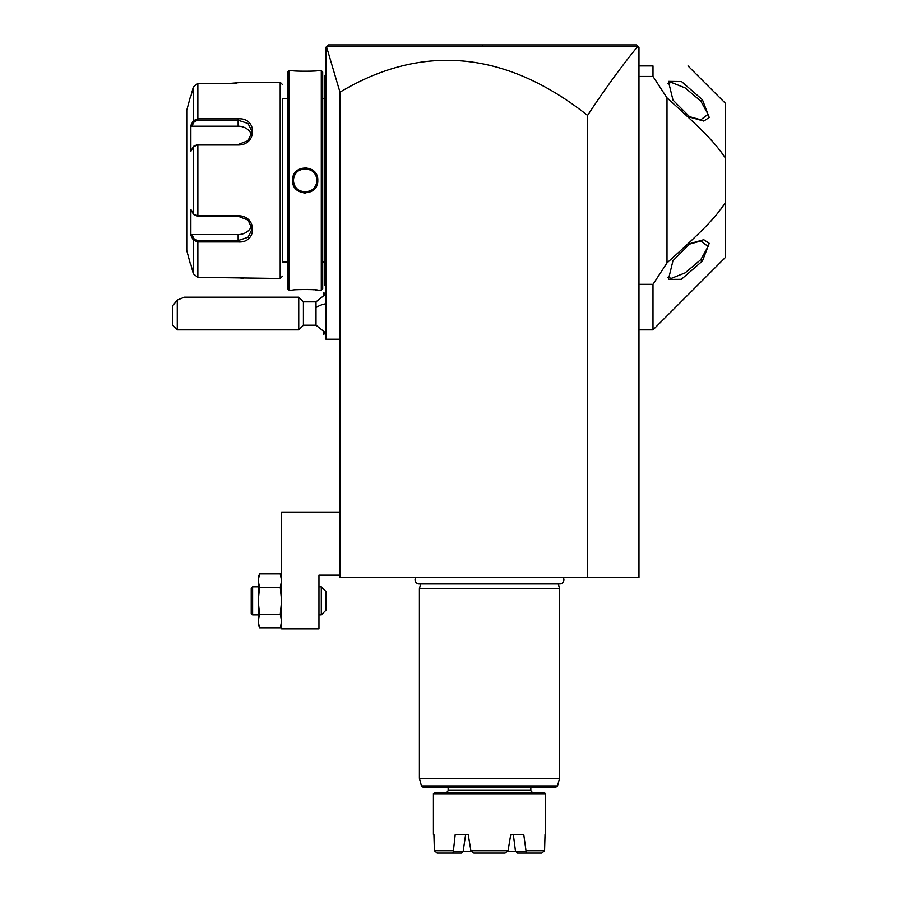 <?xml version="1.0" encoding="UTF-8"?>
<svg xmlns="http://www.w3.org/2000/svg" width="898" height="898" viewBox="0 0 898 898"><rect width="100%" height="100%" fill="white"/><g stroke="black" fill="none" stroke-linecap="round" stroke-linejoin="round"><path stroke-width="1.35" d="M636.637 44.9L638.972 47.235L638.972 577.47L339.983 577.47L339.983 339.219L325.974 339.219L325.974 47.235L328.309 44.9L636.637 44.9L489.028 44.9L636.637 44.9L638.254 46.516L637.501 46.685C620.989 66.957 604.354 89.856 587.584 115.415A3089.704 747.473 90 0 0 339.983 92.168L339.983 339.219M339.983 92.168L326.513 46.685L637.501 46.685M587.584 577.47L587.584 115.415M475.48 44.9L328.309 44.9L475.48 44.9M327.691 45.517L328.253 44.956M597.844 44.9L543.75 44.9M489.152 44.9L482.653 44.9L482.765 46.674M420.051 44.9L364.891 44.9M326.513 46.685L327.096 46.112M638.972 65.924L652.992 65.924C700.642 65.924 700.642 65.924 652.992 65.924L652.992 76.442L667.001 97.86L667.001 262.901L653.385 283.746M638.972 284.318L652.992 284.318L652.992 329.869L725.393 257.457L725.393 202.858C716.155 215.34 712.653 221.896 667.001 262.901M638.972 76.442L652.992 76.442M688.025 65.924L725.393 103.292L725.393 202.858M667.001 97.86C712.642 138.864 716.155 145.409 725.393 157.902M722.901 154.276L719.298 149.539M711.699 140.683L709.858 138.685M703.437 131.984L701.574 130.098M697.028 125.608L694.244 122.914M702.438 99.768L681.515 81.538L668.426 81.37L672.972 100.071L690.113 117.223L703.774 121.062L709.24 117.458L702.438 99.768L700.788 101.092L685.152 87.914L671.322 82.414L667.798 83.458M720.712 209.402L721.217 208.751M672.972 260.678L668.426 279.39L681.346 279.312L702.438 260.992L709.24 243.302L703.763 239.699L690.113 243.538L672.972 260.678M667.798 277.302L671.322 278.346L685.152 272.846L700.788 259.657L708.084 246.445L700.788 240.978L688.878 244.278M688.878 116.471L700.788 119.782L708.084 114.315L700.788 101.092M339.983 575.135L318.958 575.135L318.958 628.858L281.59 628.858L281.59 512.062L339.983 512.062M281.59 624.189L280.277 627.803L259.544 627.803L258.231 624.189L258.231 621.057L259.32 627.152M259.544 614.311L258.231 600.829L258.231 621.057L259.544 614.311L280.277 614.311L281.59 621.057L280.502 627.152M280.277 614.311L281.59 600.829L280.277 587.348L281.59 580.602L280.277 573.856L259.544 573.856L258.231 577.47L258.231 580.602L259.544 573.856M259.544 587.348L258.231 580.602L258.231 600.829L259.544 587.348L280.277 587.348M252.619 614.849L252.619 586.809L251.227 588.212L251.227 613.446L252.619 614.849L258.231 614.849M252.619 586.809L258.231 586.809M318.958 586.809L321.293 586.809L325.974 591.49L325.974 610.169L321.293 614.849L321.293 586.809M318.958 614.849L321.293 614.849M325.974 333.158L316.006 325.199L316.006 301.84L325.974 293.893M323.729 294.903L323.729 292.591L325.974 294.836M325.974 332.204L323.729 334.449L323.729 332.137M323.628 294.948L323.729 292.591M323.729 334.449L323.628 332.092M303.412 301.84L303.412 325.199L298.742 329.869L298.742 297.171L303.412 301.84L316.006 301.84M177.276 329.869L172.607 325.199L172.607 305.78L177.276 300.067L177.276 329.869L298.742 329.869M177.276 300.067L184.427 297.171L298.742 297.171M325.974 286.428L325.031 285.497L325.031 187.154L325.974 187.244M325.031 284.554L325.974 285.497M325.974 173.516L325.031 173.606L325.031 75.264L325.974 74.332M325.031 76.195L325.974 75.264M325.031 173.606L325.031 187.154M322.696 262.137L324.941 262.137L324.941 98.623L322.696 98.623M292.568 70.594L289.066 70.594L287.663 71.997L287.663 288.763L289.066 290.166L292.568 290.166C291.828 289.358 318.532 289.358 317.791 290.166L321.293 290.166L322.696 288.763L322.696 71.997L321.293 70.594L317.791 70.594C318.532 71.402 291.828 71.402 292.568 70.594L293.388 70.684M317.465 290.121L316.68 290.043M315.984 289.964L315.086 289.874M313.593 289.751L312.526 289.672M309.642 289.515L306.858 289.437M300.538 289.526L297.665 289.684M293.769 70.729L295.88 70.931M300.561 71.234L303.412 71.324M305.567 71.335L306.532 71.324M309.933 71.234L312.358 71.099M313.761 70.987L315.086 70.875M316.074 70.785L316.668 70.718M306.487 167.724L305.197 167.657M303.872 193.036L305.174 193.104M289.066 290.166L289.066 70.594M321.293 290.166L321.293 70.594M317.791 180.375C318.498 196.842 291.816 196.763 292.568 180.375C291.861 163.919 318.543 163.997 317.791 180.375L316.859 180.375C317.645 195.438 292.692 195.394 293.5 180.375C292.714 165.322 317.668 165.367 316.859 180.375A11.674 11.674 0 0 0 305.185 168.701A11.674 11.674 0 0 0 293.5 180.375C292.714 195.438 317.668 195.394 316.859 180.375A11.674 11.674 0 0 1 305.185 192.06A11.674 11.674 0 0 1 293.5 180.375C292.692 165.367 317.645 165.322 316.859 180.375M287.663 262.137L282.522 262.137L282.522 98.623L287.663 98.623M282.522 262.137L282.522 98.623M194.237 214.847L197.852 216.25L238.138 216.25L248.028 220.066L252.158 228.968L248.039 237.274L238.138 240.518L197.852 240.518L194.237 239.126L193.339 240.08L190.859 235.411L190.859 209.436L193.339 214.128L197.852 215.778L238.138 215.778C257.322 215.453 257.434 243.459 238.138 241.921L197.852 241.921L193.339 240.08L193.339 273.823L190.859 264.472L193.339 273.823L197.852 277.314L280.187 278.481L282.522 276.146M280.187 278.481L280.187 82.268L282.522 84.614M243.313 278.414L242.662 278.324M242.168 278.245L241.192 278.122M240.406 278.021L239.508 277.92M238.206 277.785L236.668 277.639M235.646 277.561L234.356 277.482M232.38 277.381L229.394 277.314M280.187 82.268L243.751 82.268L229.394 83.435M232.425 83.368L234.299 83.278M235.714 83.188L236.612 83.121M228.867 118.839L197.852 118.839L197.852 83.447L228.799 83.447L197.852 83.447L193.339 86.926L190.859 96.288L193.339 86.926L193.339 120.68L191.532 124.092M197.852 277.314L197.852 241.921L228.867 241.921M238.138 144.982L197.852 144.982L193.339 146.632L190.859 151.313L190.859 125.35L193.339 120.68L197.852 118.839L238.138 118.839C257.356 117.268 257.4 145.263 238.138 144.982L197.852 144.511L194.237 145.914M194.698 145.386L193.339 146.632L193.339 214.128L194.698 215.374M194.237 239.126L191.824 234.558L191.151 235.95M191.532 236.668L192.879 239.227M191.151 124.811L191.824 126.191L238.138 126.191A14.02 12.134 180 0 1 251.642 135.082M190.511 96.288L186.75 110.308L186.75 250.452L190.511 264.472M193.339 120.68L194.237 121.634L197.852 120.231L238.138 120.231L248.028 123.486L252.158 131.793L248.028 140.683L238.138 144.511M251.642 225.679A14.02 12.134 0 0 1 238.138 234.558L191.824 234.558M191.824 126.191L194.237 121.634M415.74 577.47A4.153 4.153 0 0 0 419.22 583.913L559.735 583.913A4.153 4.153 0 0 0 563.214 577.47M420.679 583.913L419.4 588.684L419.4 778.353L559.555 778.353L559.555 588.684L419.4 588.684M558.275 583.913L559.555 588.684M557.512 785.963L421.443 785.963L423.699 787.692L555.256 787.692L557.512 785.963L559.555 778.353M530.819 787.692L530.819 790.038L448.136 790.038L448.136 787.692M448.136 790.038A2.335 2.335 0 0 1 445.801 792.373M530.819 790.038A2.335 2.335 0 0 0 533.154 792.373M434.823 792.373L544.132 792.373L545.535 793.765L433.42 793.765L434.823 792.373M433.42 834.41L433.42 793.765M545.535 834.41L545.535 793.765M463.11 851.719L461.538 853.1L452.772 853.1L453.31 851.719L463.11 851.719L465.647 834.41L468.172 834.41L470.911 850.765L473.863 853.1L505.091 853.1L508.044 850.765L510.782 834.41L513.308 834.41L515.43 850.765L517.416 853.1L541.808 853.1L544.57 850.765L545.041 834.41M463.301 851.282L471.259 851.282M515.654 851.282L507.696 851.282M510.782 834.41L523.736 834.41L526.004 850.765L544.57 850.765M453.31 851.719L455.219 834.41L468.172 834.41M452.772 853.1L437.146 853.1L434.385 850.765L433.914 834.41M470.911 850.765L508.044 850.765M434.385 850.765L452.951 850.765M526.004 850.765L526.183 853.1M525.644 851.719L515.845 851.719M700.788 259.657L702.438 260.992M316.006 307.677A21.024 10.507 0 0 1 325.974 303.704M325.031 196.684L325.974 196.684M325.031 259.803L325.974 259.803M325.031 100.958L325.974 100.958M325.031 164.076L325.974 164.076M197.852 144.511L197.852 216.25M238.138 241.921L238.138 234.558M197.852 241.921L197.852 240.518M197.852 118.839L197.852 120.231M238.138 118.839L238.138 126.191M292.568 180.375L293.5 180.375M638.972 329.869L652.992 329.869M281.59 577.47L280.277 573.856M316.006 325.199L303.412 325.199M324.941 262.137L325.031 263.069M324.941 98.623L325.031 97.691M421.443 785.963L419.4 778.353"/></g></svg>
